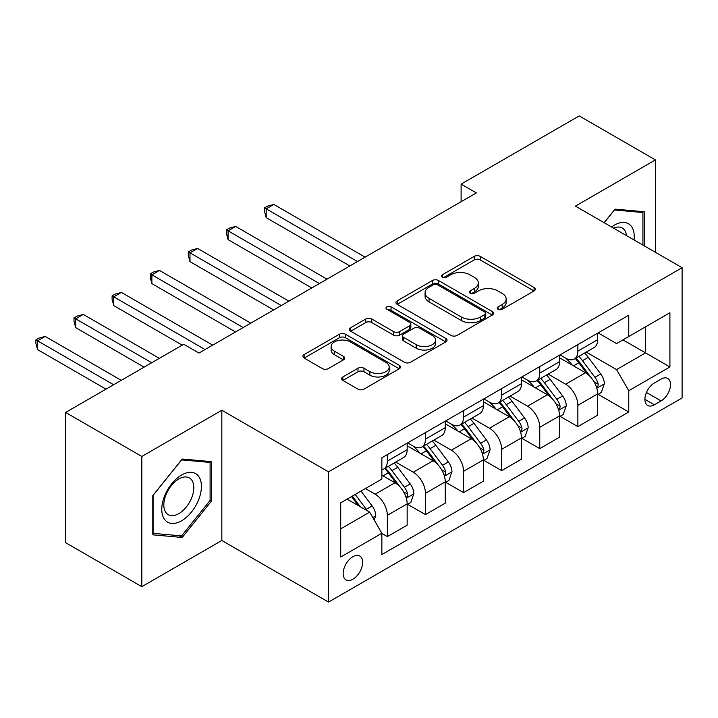 <?xml version="1.0" encoding="UTF-8"?>
<svg xmlns="http://www.w3.org/2000/svg" width="718" height="718" viewBox="0 0 718 718"><rect width="100%" height="100%" fill="white"/><g stroke="black" fill="none" stroke-linecap="round" stroke-linejoin="round"><path stroke-width="1.08" d="M498.077 309.287A2.962 1.714 0 0 0 502.268 309.287L534.057 290.943A4.227 2.441 0 0 0 535.296 289.21A4.227 2.441 0 0 0 534.057 287.487L480.207 256.389A4.227 2.441 0 0 0 474.221 256.389L442.432 274.743A2.962 1.714 0 0 0 441.561 275.954A2.962 1.714 0 0 0 442.432 277.166A2.962 1.714 0 0 0 446.623 277.166L450.733 274.788A13.543 7.817 0 0 1 469.877 274.788L474.365 277.381A13.543 7.817 0 0 1 478.332 282.91A13.543 7.817 0 0 1 474.365 288.43L470.254 290.808A2.962 1.714 0 0 0 469.384 292.02A2.962 1.714 0 0 0 470.254 293.231A2.962 1.714 0 0 0 474.445 293.231L478.556 290.853A13.543 7.817 0 0 1 497.709 290.853L502.196 293.447A13.543 7.817 0 0 1 506.163 298.966A13.543 7.817 0 0 1 502.196 304.495L498.077 306.873A2.962 1.714 0 0 0 497.215 308.085A2.962 1.714 0 0 0 498.077 309.287L498.077 306.873M352.906 579.202A13.795 7.961 120 0 0 361.917 567.04A13.795 7.961 120 0 0 359.799 555.992A13.795 7.961 120 0 0 352.906 556.674A13.795 7.961 120 0 0 343.895 568.827A13.795 7.961 120 0 0 346.004 579.884A13.795 7.961 120 0 0 352.906 579.202M342.872 376.959A4.227 2.441 0 0 0 341.633 378.691A4.227 2.441 0 0 0 342.872 380.414L357.986 389.138A4.227 2.441 0 0 0 363.963 389.138L399.271 368.756A4.227 2.441 0 0 0 400.509 367.033A4.227 2.441 0 0 0 399.271 365.3L345.421 334.211A4.227 2.441 0 0 0 339.434 334.211L304.127 354.593A4.227 2.441 0 0 0 302.888 356.316A4.227 2.441 0 0 0 304.127 358.049L322.382 368.585A4.227 2.441 0 0 0 328.359 368.585L343.473 359.862A4.227 2.441 0 0 0 344.712 358.129A4.227 2.441 0 0 0 343.473 356.406L334.417 351.183A11.317 6.534 0 0 1 331.106 346.561A11.317 6.534 0 0 1 338.097 340.52A11.317 6.534 0 0 1 350.429 341.939L385.88 362.411A11.317 6.534 0 0 1 389.201 367.033A11.317 6.534 0 0 1 382.209 373.064A11.317 6.534 0 0 1 369.878 371.646L363.963 368.235A4.227 2.441 0 0 0 357.986 368.235L342.872 376.959L342.872 380.414M221.835 410.256L141.823 456.451L65.616 412.455L65.616 542.682L141.823 586.678L221.835 540.483L328.521 602.079L328.521 471.843L221.835 410.256L221.835 540.483M655.426 252.314L655.426 159.917L575.414 206.12L682.1 267.706L328.521 471.843M655.426 159.917L579.229 115.921L461.109 184.122L461.109 201.713M65.616 412.455L183.736 344.263L198.976 353.059L476.348 192.918L461.109 184.122M451.03 335.414A4.227 2.441 0 0 0 457.016 335.414L492.324 315.031A4.227 2.441 0 0 0 493.562 313.308A4.227 2.441 0 0 0 492.324 311.576L438.465 280.487A4.227 2.441 0 0 0 432.478 280.487L397.18 300.869A4.227 2.441 0 0 0 395.941 302.601A4.227 2.441 0 0 0 397.18 304.324L451.03 335.414M388.034 309.934A2.962 1.714 0 0 1 391.041 310.347L391.041 306.828L445.797 338.438A4.227 2.441 0 0 1 447.036 340.17A4.227 2.441 0 0 1 445.797 341.894L410.49 362.276A4.227 2.441 0 0 1 404.503 362.276L350.653 331.186L350.653 327.731A4.227 2.441 0 0 0 349.415 329.454A4.227 2.441 0 0 0 350.653 331.186M350.653 327.731L365.758 319.007A4.227 2.441 0 0 1 371.744 319.007L393.59 331.617A4.227 2.441 0 0 0 399.567 331.617L409.592 325.828A4.227 2.441 0 0 0 410.831 324.105A4.227 2.441 0 0 0 409.592 322.373L386.858 309.252A2.962 1.714 0 0 1 385.988 308.04A2.962 1.714 0 0 1 387.819 306.46A2.962 1.714 0 0 1 391.041 306.828M661.072 379.104L654.358 382.981A13.364 7.718 120 0 0 645.635 394.756A13.364 7.718 120 0 0 647.681 405.464A13.364 7.718 120 0 0 654.358 404.799L661.072 400.931A13.364 7.718 120 0 0 669.795 389.156A13.364 7.718 120 0 0 667.749 378.449A13.364 7.718 120 0 0 661.072 379.104M328.521 602.079L682.1 397.934L682.1 267.706M598.121 332.91L616.565 343.554L628.762 336.518L628.762 315.22L381.859 457.77L381.859 479.059L340.709 502.824L340.709 557.024L381.859 533.268L381.859 554.556L628.762 412.015L628.762 390.718L616.565 369.599L586.256 352.107M628.762 336.518L669.912 312.761L669.912 366.961L628.762 390.718M141.823 456.451L141.823 586.678M622.964 339.865L645.527 352.888L645.527 326.843L669.912 312.761M616.565 369.599L645.527 352.888L669.912 366.961M340.709 528.87L369.671 512.149L347.108 499.127M381.859 533.438L387.343 536.606L387.343 515.318A17.241 9.953 -120 0 0 375.155 494.199L365.399 488.563M387.343 536.606L407.16 525.172L407.16 503.874A17.241 9.953 -120 0 0 394.972 482.756L381.859 475.19M407.618 504.314L425.451 514.609L425.451 493.32A17.241 9.953 -120 0 0 413.254 472.202L395.753 462.096M425.451 514.609L445.259 503.174L445.259 481.877A17.241 9.953 -120 0 0 433.071 460.759L407.16 445.806M445.716 482.316L463.55 492.611L463.55 471.322A17.241 9.953 -120 0 0 451.362 450.204L433.851 440.098M463.55 492.611L483.367 481.177L483.367 459.879A17.241 9.953 -120 0 0 471.17 438.761L445.259 423.808M483.824 460.319L501.649 470.613L501.649 449.324A17.241 9.953 -120 0 0 489.461 428.206L471.95 418.1M501.649 470.613L521.465 459.179L521.465 437.881A17.241 9.953 -120 0 0 509.268 416.763L483.367 401.811M521.923 438.321L539.756 448.615L539.756 427.327A17.241 9.953 -120 0 0 527.559 406.209L510.058 396.103M539.756 448.615L559.564 437.181L559.564 415.884A17.241 9.953 -120 0 0 547.376 394.765L521.465 379.813M560.022 416.323L577.855 426.618L577.855 405.329A17.241 9.953 -120 0 0 565.658 384.211L548.157 374.105M577.855 426.618L597.663 415.183L597.663 393.886A17.241 9.953 -120 0 0 585.475 372.768L559.564 357.815M560.022 354.907L565.658 358.165A17.241 9.953 -120 0 0 574.283 359.018A17.241 9.953 -120 0 0 577.855 351.129L577.855 344.613M521.923 376.905L527.559 380.163A17.241 9.953 -120 0 0 536.184 381.016A17.241 9.953 -120 0 0 539.756 373.118L539.756 366.611M483.815 398.903L489.461 402.161A17.241 9.953 -120 0 0 498.077 403.013A17.241 9.953 -120 0 0 501.649 395.115L501.649 388.609M445.716 420.901L451.362 424.159A17.241 9.953 -120 0 0 459.978 425.011A17.241 9.953 -120 0 0 463.55 417.113L463.55 410.606M407.618 442.898L413.254 446.156A17.241 9.953 -120 0 0 421.879 447.009A17.241 9.953 -120 0 0 425.451 439.111L425.451 432.604M598.121 394.326L628.762 412.015M574.283 359.018L594.1 347.575A17.241 9.953 -120 0 0 597.663 339.686L597.663 333.17M536.184 381.016L555.992 369.573A17.241 9.953 -120 0 0 559.564 361.684L559.564 355.168M498.077 403.013L517.893 391.57A17.241 9.953 -120 0 0 521.465 383.681L521.465 377.165M459.978 425.011L479.795 413.568A17.241 9.953 -120 0 0 483.367 405.679L483.367 399.163M421.879 447.009L441.687 435.566A17.241 9.953 -120 0 0 445.259 427.677L445.259 421.161M381.859 469.707A17.241 9.953 -120 0 0 383.78 469.007L403.588 457.563A17.241 9.953 -120 0 0 407.16 449.674L407.16 443.159M383.78 469.007A17.241 9.953 -120 0 0 387.343 461.109L387.343 454.602M369.671 512.149L381.859 533.268M644.459 245.978L644.459 211.756L615.039 209.135L604.134 222.697M152.799 534.838L182.21 537.468L211.622 500.877L211.622 461.656L182.21 459.026L152.799 495.617L152.799 534.838M210.096 499.988L211.622 500.877M179.105 535.673L182.21 537.468M499.261 309.709L502.196 308.022A13.543 7.817 0 0 0 506.163 302.493L506.163 298.966M478.332 282.91L478.332 286.428A13.543 7.817 0 0 1 474.365 291.957L471.439 293.644M534.004 290.969L480.207 259.907A4.227 2.441 0 0 0 474.221 259.907L443.616 277.579M492.261 315.067L438.465 284.005A4.227 2.441 0 0 0 432.478 284.005L397.233 304.36M484.838 314.52A2.962 1.714 0 0 0 485.709 313.308A2.962 1.714 0 0 0 484.838 312.097L437.567 284.804A2.962 1.714 0 0 0 433.376 284.804L429.041 287.308A13.543 7.817 0 0 0 425.074 292.836A13.543 7.817 0 0 0 429.041 298.365L461.351 317.024A13.543 7.817 0 0 0 480.504 317.024L484.838 314.52L484.838 318.038A2.962 1.714 0 0 0 485.709 316.826L485.709 313.308M425.074 292.836L425.074 296.354A13.543 7.817 0 0 0 429.041 301.883L429.041 298.365M484.838 318.038L480.504 320.542A13.543 7.817 0 0 1 461.351 320.542L429.041 301.883M350.707 331.222L365.758 322.526L365.758 319.007M410.831 324.105L410.831 327.623A4.227 2.441 0 0 1 409.592 329.347L399.567 335.135A4.227 2.441 0 0 1 393.59 335.135L371.744 322.526A4.227 2.441 0 0 0 365.758 322.526M391.041 310.347L445.743 341.93M416.252 344.703A11.317 6.534 0 0 0 428.583 346.121A11.317 6.534 0 0 0 435.575 340.081A11.317 6.534 0 0 0 432.254 335.459L419.77 328.252A4.227 2.441 0 0 0 413.783 328.252L403.758 334.041A4.227 2.441 0 0 0 402.52 335.764A4.227 2.441 0 0 0 403.758 337.487L416.252 344.703L416.252 348.221A11.317 6.534 0 0 0 428.583 349.639A11.317 6.534 0 0 0 435.575 343.599L435.575 340.081M402.52 335.764L402.52 339.282A4.227 2.441 0 0 0 403.758 341.014L403.758 337.487M416.252 348.221L403.758 341.014M389.201 367.033L389.201 370.551A11.317 6.534 0 0 1 382.209 376.582A11.317 6.534 0 0 1 369.878 375.173L363.963 371.753A4.227 2.441 0 0 0 357.986 371.753L342.926 380.45M331.106 346.561L331.106 350.079A11.317 6.534 0 0 0 334.417 354.701L334.417 351.183M343.419 359.889L334.417 354.701M399.217 368.792L345.421 337.729A4.227 2.441 0 0 0 339.434 337.729L304.181 358.076M597.663 394.595L601.325 392.477L604.368 383.681A11.425 6.597 -120 0 0 600.724 373.952L588.275 357.331A32.974 19.036 -120 0 0 584.676 353.023M572.291 365.157A32.974 19.036 -120 0 0 565.533 358.094M596.622 387.594L597.959 386.158L598.202 384.166A11.425 6.597 -120 0 0 594.935 377.3L582.477 360.669A32.974 19.036 -120 0 0 578.879 356.361M575.818 358.138A27.374 15.805 60 0 1 580.306 363.245L590.842 377.309M365.094 257.152L273.809 204.442L266.181 208.848L266.181 217.644L349.854 265.947M575.226 358.47A32.974 19.036 60 0 1 578.825 362.787L587.1 373.836M266.181 217.644L264.511 211.397L264.511 207.879L357.474 261.549M264.511 207.879L267.554 206.12L273.809 204.442M559.564 416.593L563.226 414.474L566.269 405.679A11.425 6.597 -120 0 0 562.625 395.95L550.168 379.328A32.974 19.036 -120 0 0 546.569 375.02M534.183 387.155A32.974 19.036 -120 0 0 527.434 380.091M558.523 409.592L559.852 408.156L560.103 406.164A11.425 6.597 -120 0 0 556.836 399.298L544.379 382.667A32.974 19.036 -120 0 0 540.78 378.359M537.71 380.136A27.374 15.805 60 0 1 542.207 385.243L552.743 399.307M326.995 279.149L235.701 226.439L228.082 230.846L228.082 239.641L311.756 287.945M537.127 380.468A32.974 19.036 60 0 1 540.726 384.785L549.001 395.833M228.082 239.641L226.403 233.395L226.403 229.877L319.375 283.547M226.403 229.877L229.455 228.118L235.701 226.439M521.465 438.59L525.118 436.472L528.17 427.677A11.425 6.597 -120 0 0 524.526 417.948L512.069 401.326A32.974 19.036 -120 0 0 508.47 397.018M496.084 409.152A32.974 19.036 -120 0 0 489.335 402.089M520.424 431.59L521.753 430.154L522.004 428.161A11.425 6.597 -120 0 0 518.728 421.295L506.28 404.665A32.974 19.036 -120 0 0 502.681 400.357M499.611 402.134A27.374 15.805 60 0 1 504.108 407.241L514.644 421.304M288.896 301.147L197.603 248.437L189.983 252.844L189.983 261.639L273.648 309.943M499.019 402.466A32.974 19.036 60 0 1 502.618 406.783L510.902 417.831M189.983 261.639L188.304 255.393L188.304 251.874L281.268 305.545M188.304 251.874L191.356 250.115L197.603 248.437M483.367 460.588L487.019 458.47L490.071 449.674A11.425 6.597 -120 0 0 486.418 439.946L473.97 423.324A32.974 19.036 -120 0 0 470.371 419.016M457.985 431.15A32.974 19.036 -120 0 0 451.236 424.087M482.325 453.588L483.654 452.152L483.896 450.159A11.425 6.597 -120 0 0 480.629 443.293L468.172 426.663A32.974 19.036 -120 0 0 464.582 422.355M461.512 424.132A27.374 15.805 60 0 1 466 429.238L476.546 443.302M250.788 323.145L159.504 270.435L151.884 274.841L151.884 283.637L235.549 331.94M460.92 424.464A32.974 19.036 60 0 1 464.519 428.781L472.803 439.829M151.884 283.637L150.206 277.39L150.206 273.872L243.169 327.543M150.206 273.872L153.248 272.113L159.504 270.435M445.259 482.586L448.921 480.468L451.963 471.672A11.425 6.597 -120 0 0 448.319 461.943L435.862 445.322A32.974 19.036 -120 0 0 432.272 441.014M419.877 453.148A32.974 19.036 -120 0 0 413.128 446.084M444.218 475.585L445.546 474.149L445.797 472.157A11.425 6.597 -120 0 0 442.53 465.291L430.073 448.66A32.974 19.036 -120 0 0 426.474 444.352M423.405 446.129A27.374 15.805 60 0 1 427.901 451.236L438.438 465.3M212.69 345.143L121.396 292.432L113.776 296.839L113.776 305.635L182.21 345.143M422.821 446.461A32.974 19.036 60 0 1 426.42 450.778L434.695 461.827M113.776 305.635L112.107 299.388L112.107 295.87L205.07 349.54M112.107 295.87L115.149 294.111L121.396 292.432M634.039 239.965A28.02 16.173 120 0 0 631.589 226.655A28.02 16.173 120 0 0 611.592 226.996M626.536 235.63A21.217 12.251 120 0 0 624.642 230.236A21.217 12.251 120 0 0 622.264 228.028A21.217 12.251 120 0 0 613.54 228.127M614.375 209.961L642.933 212.546L642.933 245.098M641.039 211.451L642.933 212.546M604.197 222.733L614.428 209.997M181.6 475.011A28.02 16.173 120 0 0 161.783 509.331A28.02 16.173 120 0 0 181.6 520.774A28.02 16.173 120 0 0 201.417 486.454A28.02 16.173 120 0 0 181.6 475.011M178.818 478.969A21.217 12.251 120 0 0 164.96 497.664A21.217 12.251 120 0 0 168.218 514.662A21.217 12.251 120 0 0 178.818 513.612A21.217 12.251 120 0 0 192.684 494.917A21.217 12.251 120 0 0 189.426 477.919A21.217 12.251 120 0 0 178.818 478.969M210.096 500.437L181.6 535.897L153.096 533.348L153.096 495.348L181.6 459.897L210.096 462.437L210.096 500.437M208.211 461.351L210.096 462.437M407.16 504.583L410.822 502.465L413.864 493.67A11.425 6.597 -120 0 0 410.22 483.941L397.763 467.319A32.974 19.036 -120 0 0 394.164 463.011M406.119 497.583L407.447 496.147L407.698 494.155A11.425 6.597 -120 0 0 404.431 487.289L391.974 470.658A32.974 19.036 -120 0 0 388.375 466.35M385.306 468.127A27.374 15.805 60 0 1 389.802 473.234L400.339 487.298M159.351 358.336L83.297 314.43L75.677 318.837L75.677 327.632L144.103 367.14M384.713 468.459A32.974 19.036 60 0 1 388.312 472.776L396.596 483.824M75.677 327.632L73.999 321.386L73.999 317.868L151.731 362.743M73.999 317.868L77.05 316.108L83.297 314.43M374.24 520.065L375.765 515.668A11.425 6.597 -120 0 0 372.121 505.939L361.001 491.103M121.243 380.334L45.198 336.428L37.578 340.835L37.578 349.63L106.004 389.138M367.365 510.821A11.425 6.597 -120 0 0 366.324 509.286L355.213 494.451M352.35 496.102L360.337 506.764M351.551 496.56L358.327 505.598M37.578 349.63L35.9 343.384L35.9 339.865L113.623 384.74M35.9 339.865L38.951 338.106L45.198 336.428M375.155 494.199L394.972 482.756M413.254 472.202L433.071 460.759M451.362 450.204L471.17 438.761M489.461 428.206L509.268 416.763M527.559 406.209L547.376 394.765M565.658 384.211L585.475 372.768M577.855 351.129L597.663 339.686M577.855 405.329L597.663 393.886M539.756 427.327L559.564 415.884M539.756 373.118L559.564 361.684M501.649 449.324L521.465 437.881M501.649 395.115L521.465 383.681M463.55 471.322L483.367 459.879M463.55 417.113L483.367 405.679M425.451 493.32L445.259 481.877M425.451 439.111L445.259 427.677M387.343 515.318L407.16 503.874M387.343 461.109L407.16 449.674M646.451 392.486L661.072 400.931M644.917 399.343L654.358 404.799M502.196 308.022L502.196 304.495M470.254 293.231L470.254 290.808M474.365 291.957L474.365 288.43M442.432 277.166L442.432 274.743M474.221 259.907L474.221 256.389M480.207 259.907L480.207 256.389M534.057 290.943L534.057 287.487M397.18 304.324L397.18 300.869M432.478 284.005L432.478 280.487M438.465 284.005L438.465 280.487M492.324 315.031L492.324 311.576M461.351 320.542L461.351 317.024M480.504 320.542L480.504 317.024M371.744 322.526L371.744 319.007M393.59 335.135L393.59 331.617M399.567 335.135L399.567 331.617M409.592 329.347L409.592 325.828M445.797 341.894L445.797 338.438M357.986 371.753L357.986 368.235M363.963 371.753L363.963 368.235M369.878 375.173L369.878 371.646M343.473 359.862L343.473 356.406M304.127 358.049L304.127 354.593M339.434 337.729L339.434 334.211M345.421 337.729L345.421 334.211M399.271 368.756L399.271 365.3M596.811 388.223L604.296 383.906M582.477 360.669L588.275 357.331M573.502 365.857L578.825 362.787M594.935 377.3L600.724 373.952M594.028 381.761L598.202 384.166M558.712 410.22L566.197 405.903M544.379 382.667L550.168 379.328M535.395 387.855L540.726 384.785M556.836 399.298L562.625 395.95M555.929 403.758L560.103 406.164M520.613 432.218L528.098 427.901M506.28 404.665L512.069 401.326M497.296 409.852L502.618 406.783M518.728 421.295L524.526 417.948M517.831 425.756L522.004 428.161M482.514 454.216L489.99 449.899M468.172 426.663L473.97 423.324M459.197 431.85L464.519 428.781M480.629 443.293L486.418 439.946M479.723 447.754L483.896 450.159M444.406 476.214L451.891 471.897M430.073 448.66L435.862 445.322M421.098 453.848L426.42 450.778M442.53 465.291L448.319 461.943M441.624 469.751L445.797 472.157M406.307 498.211L413.792 493.894M391.974 470.658L397.763 467.319M382.99 475.846L388.312 472.776M404.431 487.289L410.22 483.941M403.525 491.749L407.698 494.155M372.795 517.561L375.685 515.892M366.324 509.286L372.121 505.939"/></g></svg>
